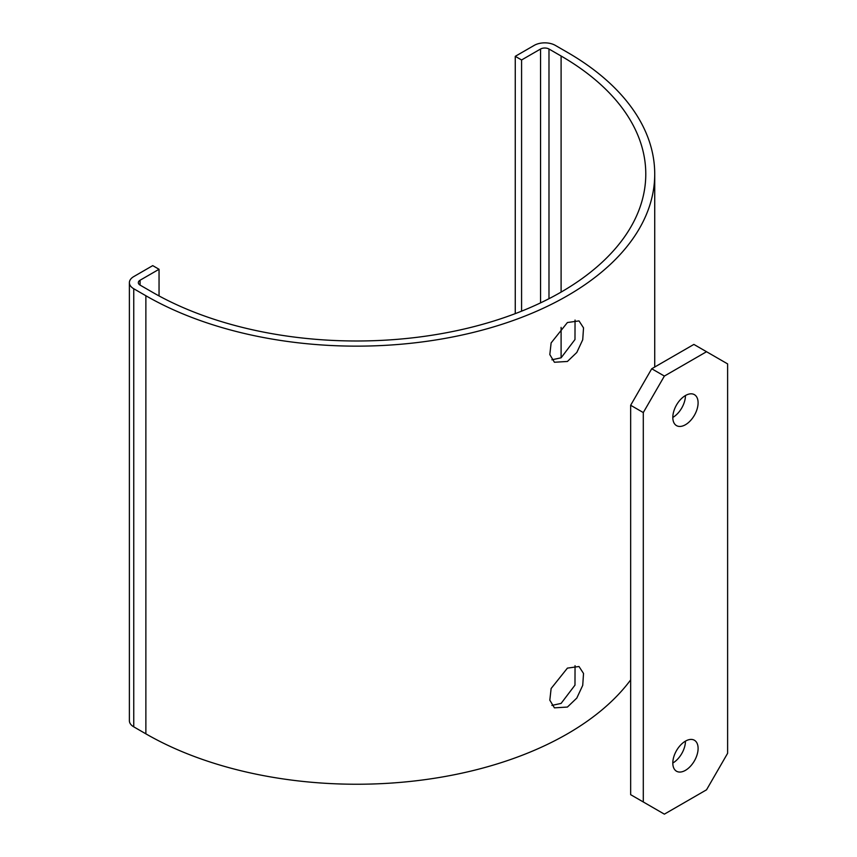 <?xml version="1.0" encoding="UTF-8"?>
<svg xmlns="http://www.w3.org/2000/svg" width="857" height="857" viewBox="0 0 857 857"><rect width="100%" height="100%" fill="white"/><g stroke="black" fill="none" stroke-linecap="round" stroke-linejoin="round"><path stroke-width="1.29" d="M654.727 367.032L654.727 174.057A298.086 172.096 0 0 1 567.42 295.74A298.086 172.096 0 0 1 145.872 295.74L133.756 288.755A14.901 8.602 0 0 1 129.386 282.671A14.901 8.602 0 0 1 133.756 276.586L152.728 265.627L159.048 269.28L140.077 280.228A5.967 3.439 0 0 0 138.331 282.671A5.967 3.439 0 0 0 140.077 285.102L152.192 292.098A289.141 166.933 0 0 0 561.099 292.098A289.141 166.933 0 0 0 645.782 174.057A289.141 166.933 0 0 0 561.099 56.016L548.983 49.02A5.967 3.439 0 0 0 540.553 49.02L521.581 59.969L521.581 311.166M575.047 320.057L574.983 339.522L561.099 357.808L551.897 359.801M575.047 665.664L574.983 685.129L561.099 703.415L551.897 705.407M654.727 174.057A298.086 172.096 0 0 0 567.42 52.363L555.304 45.367A14.901 8.602 0 0 0 534.232 45.367L515.261 56.326L521.581 59.969M567.42 322.521L579 320.904L583.531 327.867L582.728 339.747L576.804 352.463L567.42 361.461L554.425 362.254L549.819 354.573L551.126 342.907L567.42 322.521M567.42 668.117L579 666.51L583.531 673.463L582.728 685.354L576.804 698.069L567.42 707.057L554.425 707.85L549.819 700.18L551.126 688.503L567.42 668.117M630.656 679.901A298.086 172.096 180 0 1 567.42 733.838A298.086 172.096 180 0 1 145.872 733.838L133.756 726.843A14.901 8.602 180 0 1 129.386 720.758L129.386 282.671M515.261 56.326L515.261 313.63M159.048 295.922L159.048 269.28M706.532 351.724L693.881 344.418L651.727 368.756L630.656 405.265L630.656 794.675L664.379 814.15L706.532 789.811L727.614 753.303L727.614 363.893L706.532 351.724L664.379 376.062L643.296 412.571L643.296 801.981M672.809 763.041A17.89 10.327 120 0 0 676.516 771.225A17.89 10.327 120 0 0 694.395 760.898A17.89 10.327 120 0 0 694.395 740.244A17.89 10.327 120 0 0 680.619 745.044A17.89 10.327 120 0 0 672.809 763.041A17.89 10.327 120 0 0 685.45 741.134M672.809 417.434A17.89 10.327 120 0 0 676.516 425.618A17.89 10.327 120 0 0 694.395 415.291A17.89 10.327 120 0 0 694.395 394.649A17.89 10.327 120 0 0 680.619 399.437A17.89 10.327 120 0 0 672.809 417.434A17.89 10.327 120 0 0 685.45 395.527M651.727 368.756L664.379 376.062M630.656 405.265L643.296 412.571M561.099 56.016L561.099 292.098M561.099 327.385L561.099 357.808M548.983 49.02L548.983 298.697M145.872 295.74L145.872 733.838M133.756 288.755L133.756 726.843M540.553 49.02L540.553 302.864M140.077 285.102L140.077 280.228"/></g></svg>
